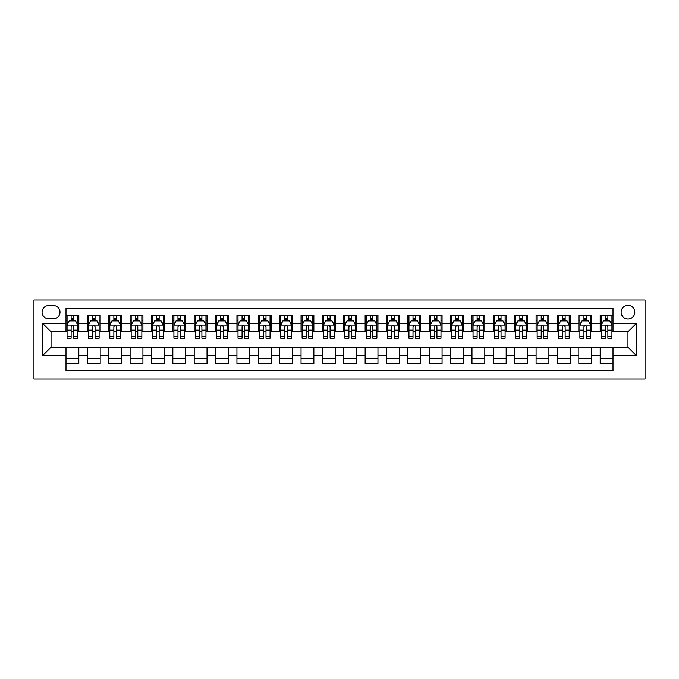 <?xml version="1.0" encoding="UTF-8"?>
<svg xmlns="http://www.w3.org/2000/svg" width="679" height="679" viewBox="0 0 679 679"><rect width="100%" height="100%" fill="white"/><g stroke="black" fill="none" stroke-linecap="round" stroke-linejoin="round"><path stroke-width="1.02" d="M627.956 305.312A6.841 6.841 0 0 0 621.115 312.153A6.841 6.841 0 0 0 627.956 318.986A6.841 6.841 0 0 0 634.797 312.153A6.841 6.841 0 0 0 627.956 305.312M33.95 379.026L645.05 379.026L645.05 299.974L33.95 299.974L33.95 379.026M613.001 315.463L600.177 315.463L600.177 323.263L591.63 323.263L591.63 331.81L600.177 331.81L600.177 323.263M591.63 323.263L591.63 315.463L578.814 315.463L578.814 323.263L570.267 323.263L570.267 331.81L578.814 331.81L578.814 323.263M570.267 323.263L570.267 315.463L557.442 315.463L557.442 323.263L548.895 323.263L548.895 331.81L557.442 331.81L557.442 323.263M548.895 323.263L548.895 315.463L536.079 315.463L536.079 323.263L527.532 323.263L527.532 331.81L536.079 331.81L536.079 323.263M527.532 323.263L527.532 315.463L514.707 315.463L514.707 323.263L506.161 323.263L506.161 331.81L514.707 331.81L514.707 323.263M506.161 323.263L506.161 315.463L493.344 315.463L493.344 323.263L484.798 323.263L484.798 331.81L493.344 331.81L493.344 323.263M484.798 323.263L484.798 315.463L471.973 315.463L471.973 323.263L463.426 323.263L463.426 331.81L471.973 331.81L471.973 323.263M463.426 323.263L463.426 315.463L450.61 315.463L450.61 323.263L442.063 323.263L442.063 331.81L450.61 331.81L450.61 323.263M442.063 323.263L442.063 315.463L429.238 315.463L429.238 323.263L420.691 323.263L420.691 331.81L429.238 331.81L429.238 323.263M420.691 323.263L420.691 315.463L407.875 315.463L407.875 323.263L399.328 323.263L399.328 331.81L407.875 331.81L407.875 323.263M399.328 323.263L399.328 315.463L386.504 315.463L386.504 323.263L377.957 323.263L377.957 331.81L386.504 331.81L386.504 323.263M377.957 323.263L377.957 315.463L365.141 315.463L365.141 323.263L356.594 323.263L356.594 331.81L365.141 331.81L365.141 323.263M356.594 323.263L356.594 315.463L343.769 315.463L343.769 323.263L335.231 323.263L335.231 331.81L343.769 331.81L343.769 323.263M335.231 323.263L335.231 315.463L322.406 315.463L322.406 323.263L313.859 323.263L313.859 331.81L322.406 331.81L322.406 323.263M313.859 323.263L313.859 315.463L301.043 315.463L301.043 323.263L292.496 323.263L292.496 331.81L301.043 331.81L301.043 323.263M292.496 323.263L292.496 315.463L279.672 315.463L279.672 323.263L271.125 323.263L271.125 331.81L279.672 331.81L279.672 323.263M271.125 323.263L271.125 315.463L258.309 315.463L258.309 323.263L249.762 323.263L249.762 331.81L258.309 331.81L258.309 323.263M249.762 323.263L249.762 315.463L236.937 315.463L236.937 323.263L228.39 323.263L228.39 331.81L236.937 331.81L236.937 323.263M228.39 323.263L228.39 315.463L215.574 315.463L215.574 323.263L207.027 323.263L207.027 331.81L215.574 331.81L215.574 323.263M207.027 323.263L207.027 315.463L194.202 315.463L194.202 323.263L185.656 323.263L185.656 331.81L194.202 331.81L194.202 323.263M185.656 323.263L185.656 315.463L172.839 315.463L172.839 323.263L164.293 323.263L164.293 331.81L172.839 331.81L172.839 323.263M164.293 323.263L164.293 315.463L151.468 315.463L151.468 323.263L142.921 323.263L142.921 331.81L151.468 331.81L151.468 323.263M142.921 323.263L142.921 315.463L130.105 315.463L130.105 323.263L121.558 323.263L121.558 331.81L130.105 331.81L130.105 323.263M121.558 323.263L121.558 315.463L108.733 315.463L108.733 323.263L100.186 323.263L100.186 331.81L108.733 331.81L108.733 323.263M100.186 323.263L100.186 315.463L87.37 315.463L87.37 331.81L78.823 331.81L78.823 315.463L65.999 315.463M65.999 363.537L78.823 363.537L78.823 347.19L87.37 347.19L87.37 363.537L100.186 363.537L100.186 347.19L108.733 347.19L108.733 355.737L100.186 355.737M108.733 355.737L108.733 363.537L121.558 363.537L121.558 347.19L130.105 347.19L130.105 355.737L121.558 355.737M130.105 355.737L130.105 363.537L142.921 363.537L142.921 347.19L151.468 347.19L151.468 355.737L142.921 355.737M151.468 355.737L151.468 363.537L164.293 363.537L164.293 347.19L172.839 347.19L172.839 355.737L164.293 355.737M172.839 355.737L172.839 363.537L185.656 363.537L185.656 347.19L194.202 347.19L194.202 355.737L185.656 355.737M194.202 355.737L194.202 363.537L207.027 363.537L207.027 347.19L215.574 347.19L215.574 355.737L207.027 355.737M215.574 355.737L215.574 363.537L228.39 363.537L228.39 347.19L236.937 347.19L236.937 355.737L228.39 355.737M236.937 355.737L236.937 363.537L249.762 363.537L249.762 347.19L258.309 347.19L258.309 355.737L249.762 355.737M258.309 355.737L258.309 363.537L271.125 363.537L271.125 347.19L279.672 347.19L279.672 355.737L271.125 355.737M279.672 355.737L279.672 363.537L292.496 363.537L292.496 347.19L301.043 347.19L301.043 355.737L292.496 355.737M301.043 355.737L301.043 363.537L313.859 363.537L313.859 347.19L322.406 347.19L322.406 355.737L313.859 355.737M322.406 355.737L322.406 363.537L335.231 363.537L335.231 347.19L343.769 347.19L343.769 355.737L335.231 355.737M343.769 355.737L343.769 363.537L356.594 363.537L356.594 347.19L365.141 347.19L365.141 355.737L356.594 355.737M365.141 355.737L365.141 363.537L377.957 363.537L377.957 347.19L386.504 347.19L386.504 355.737L377.957 355.737M386.504 355.737L386.504 363.537L399.328 363.537L399.328 347.19L407.875 347.19L407.875 355.737L399.328 355.737M407.875 355.737L407.875 363.537L420.691 363.537L420.691 347.19L429.238 347.19L429.238 355.737L420.691 355.737M429.238 355.737L429.238 363.537L442.063 363.537L442.063 347.19L450.61 347.19L450.61 355.737L442.063 355.737M450.61 355.737L450.61 363.537L463.426 363.537L463.426 347.19L471.973 347.19L471.973 355.737L463.426 355.737M471.973 355.737L471.973 363.537L484.798 363.537L484.798 347.19L493.344 347.19L493.344 355.737L484.798 355.737M493.344 355.737L493.344 363.537L506.161 363.537L506.161 347.19L514.707 347.19L514.707 355.737L506.161 355.737M514.707 355.737L514.707 363.537L527.532 363.537L527.532 347.19L536.079 347.19L536.079 355.737L527.532 355.737M536.079 355.737L536.079 363.537L548.895 363.537L548.895 347.19L557.442 347.19L557.442 355.737L548.895 355.737M557.442 355.737L557.442 363.537L570.267 363.537L570.267 347.19L578.814 347.19L578.814 355.737L570.267 355.737M578.814 355.737L578.814 363.537L591.63 363.537L591.63 347.19L600.177 347.19L600.177 355.737L591.63 355.737M48.693 318.774L53.395 318.774A6.62 6.62 0 0 0 60.015 312.153A6.62 6.62 0 0 0 53.395 305.525L48.693 305.525A6.62 6.62 0 0 0 42.073 312.153A6.62 6.62 0 0 0 48.693 318.774M613.001 323.263L613.001 308.3L65.999 308.3L65.999 331.81L51.044 331.81L51.044 347.19L65.999 347.19L65.999 370.7L613.001 370.7L613.001 347.19L627.956 347.19L627.956 331.81L613.001 331.81L613.001 323.263L636.503 323.263L636.503 355.737L613.001 355.737M65.999 355.737L42.497 355.737L42.497 323.263L65.999 323.263M600.177 355.737L600.177 363.537L613.001 363.537M65.999 320.802L67.068 320.802M71.125 320.802L73.697 320.802M77.754 320.802L78.823 320.802M65.999 331.598L67.068 331.598M71.125 331.598L73.697 331.598M77.754 331.598L78.823 331.598M65.999 347.402L78.823 347.402M65.999 358.198L78.823 358.198M87.37 331.598L88.44 331.598M92.497 331.598L95.06 331.598M99.117 331.598L100.186 331.598M87.37 320.802L88.44 320.802M92.497 320.802L95.06 320.802M99.117 320.802L100.186 320.802M87.37 347.402L100.186 347.402M87.37 358.198L100.186 358.198M108.733 347.402L121.558 347.402M108.733 358.198L121.558 358.198M108.733 320.802L109.803 320.802M113.86 320.802L116.423 320.802M120.489 320.802L121.558 320.802M108.733 331.598L109.803 331.598M113.86 331.598L116.423 331.598M120.489 331.598L121.558 331.598M130.105 347.402L142.921 347.402M130.105 358.198L142.921 358.198M130.105 320.802L131.174 320.802M135.231 320.802L137.795 320.802M141.852 320.802L142.921 320.802M130.105 331.598L131.174 331.598M135.231 331.598L137.795 331.598M141.852 331.598L142.921 331.598M151.468 347.402L164.293 347.402M151.468 358.198L164.293 358.198M151.468 320.802L152.537 320.802M156.594 320.802L159.158 320.802M163.223 320.802L164.293 320.802M151.468 331.598L152.537 331.598M156.594 331.598L159.158 331.598M163.223 331.598L164.293 331.598M172.839 347.402L185.656 347.402M172.839 358.198L185.656 358.198M172.839 320.802L173.909 320.802M177.966 320.802L180.529 320.802M184.586 320.802L185.656 320.802M172.839 331.598L173.909 331.598M177.966 331.598L180.529 331.598M184.586 331.598L185.656 331.598M194.202 347.402L207.027 347.402M194.202 358.198L207.027 358.198M194.202 320.802L195.272 320.802M199.329 320.802L201.892 320.802M205.958 320.802L207.027 320.802M194.202 331.598L195.272 331.598M199.329 331.598L201.892 331.598M205.958 331.598L207.027 331.598M215.574 347.402L228.39 347.402M215.574 358.198L228.39 358.198M215.574 320.802L216.635 320.802M220.7 320.802L223.264 320.802M227.321 320.802L228.39 320.802M215.574 331.598L216.635 331.598M220.7 331.598L223.264 331.598M227.321 331.598L228.39 331.598M236.937 347.402L249.762 347.402M236.937 358.198L249.762 358.198M236.937 320.802L238.006 320.802M242.064 320.802L244.627 320.802M248.692 320.802L249.762 320.802M236.937 331.598L238.006 331.598M242.064 331.598L244.627 331.598M248.692 331.598L249.762 331.598M258.309 347.402L271.125 347.402M258.309 358.198L271.125 358.198M258.309 320.802L259.37 320.802M263.435 320.802L265.998 320.802M270.055 320.802L271.125 320.802M258.309 331.598L259.37 331.598M263.435 331.598L265.998 331.598M270.055 331.598L271.125 331.598M279.672 347.402L292.496 347.402M279.672 358.198L292.496 358.198M279.672 320.802L280.741 320.802M284.798 320.802L287.361 320.802M291.427 320.802L292.496 320.802M279.672 331.598L280.741 331.598M284.798 331.598L287.361 331.598M291.427 331.598L292.496 331.598M301.043 347.402L313.859 347.402M301.043 358.198L313.859 358.198M301.043 320.802L302.104 320.802M306.17 320.802L308.733 320.802M312.79 320.802L313.859 320.802M301.043 331.598L302.104 331.598M306.17 331.598L308.733 331.598M312.79 331.598L313.859 331.598M322.406 347.402L335.231 347.402M322.406 358.198L335.231 358.198M322.406 320.802L323.476 320.802M327.533 320.802L330.096 320.802M334.161 320.802L335.231 320.802M322.406 331.598L323.476 331.598M327.533 331.598L330.096 331.598M334.161 331.598L335.231 331.598M343.769 347.402L356.594 347.402M343.769 358.198L356.594 358.198M343.769 320.802L344.839 320.802M348.904 320.802L351.467 320.802M355.524 320.802L356.594 320.802M343.769 331.598L344.839 331.598M348.904 331.598L351.467 331.598M355.524 331.598L356.594 331.598M365.141 347.402L377.957 347.402M365.141 358.198L377.957 358.198M365.141 320.802L366.21 320.802M370.267 320.802L372.83 320.802M376.896 320.802L377.957 320.802M365.141 331.598L366.21 331.598M370.267 331.598L372.83 331.598M376.896 331.598L377.957 331.598M386.504 347.402L399.328 347.402M386.504 358.198L399.328 358.198M386.504 320.802L387.573 320.802M391.639 320.802L394.202 320.802M398.259 320.802L399.328 320.802M386.504 331.598L387.573 331.598M391.639 331.598L394.202 331.598M398.259 331.598L399.328 331.598M407.875 347.402L420.691 347.402M407.875 358.198L420.691 358.198M407.875 320.802L408.945 320.802M413.002 320.802L415.565 320.802M419.63 320.802L420.691 320.802M407.875 331.598L408.945 331.598M413.002 331.598L415.565 331.598M419.63 331.598L420.691 331.598M429.238 347.402L442.063 347.402M429.238 358.198L442.063 358.198M429.238 320.802L430.308 320.802M434.373 320.802L436.936 320.802M440.994 320.802L442.063 320.802M429.238 331.598L430.308 331.598M434.373 331.598L436.936 331.598M440.994 331.598L442.063 331.598M450.61 347.402L463.426 347.402M450.61 358.198L463.426 358.198M450.61 320.802L451.679 320.802M455.736 320.802L458.3 320.802M462.365 320.802L463.426 320.802M450.61 331.598L451.679 331.598M455.736 331.598L458.3 331.598M462.365 331.598L463.426 331.598M471.973 347.402L484.798 347.402M471.973 358.198L484.798 358.198M471.973 320.802L473.042 320.802M477.108 320.802L479.671 320.802M483.728 320.802L484.798 320.802M471.973 331.598L473.042 331.598M477.108 331.598L479.671 331.598M483.728 331.598L484.798 331.598M493.344 347.402L506.161 347.402M493.344 358.198L506.161 358.198M493.344 320.802L494.414 320.802M498.471 320.802L501.034 320.802M505.091 320.802L506.161 320.802M493.344 331.598L494.414 331.598M498.471 331.598L501.034 331.598M505.091 331.598L506.161 331.598M514.707 347.402L527.532 347.402M514.707 358.198L527.532 358.198M514.707 320.802L515.777 320.802M519.842 320.802L522.406 320.802M526.463 320.802L527.532 320.802M514.707 331.598L515.777 331.598M519.842 331.598L522.406 331.598M526.463 331.598L527.532 331.598M536.079 347.402L548.895 347.402M536.079 358.198L548.895 358.198M536.079 320.802L537.148 320.802M541.205 320.802L543.769 320.802M547.826 320.802L548.895 320.802M536.079 331.598L537.148 331.598M541.205 331.598L543.769 331.598M547.826 331.598L548.895 331.598M557.442 347.402L570.267 347.402M557.442 358.198L570.267 358.198M557.442 320.802L558.511 320.802M562.577 320.802L565.14 320.802M569.197 320.802L570.267 320.802M557.442 331.598L558.511 331.598M562.577 331.598L565.14 331.598M569.197 331.598L570.267 331.598M578.814 347.402L591.63 347.402M578.814 358.198L591.63 358.198M578.814 320.802L579.883 320.802M583.94 320.802L586.503 320.802M590.56 320.802L591.63 320.802M578.814 331.598L579.883 331.598M583.94 331.598L586.503 331.598M590.56 331.598L591.63 331.598M600.177 347.402L613.001 347.402M600.177 358.198L613.001 358.198M600.177 320.802L601.246 320.802M605.303 320.802L607.875 320.802M611.932 320.802L613.001 320.802M600.177 331.598L601.246 331.598M605.303 331.598L607.875 331.598M611.932 331.598L613.001 331.598M51.044 331.81L42.497 323.263M51.044 347.19L42.497 355.737M636.503 323.263L627.956 331.81M636.503 355.737L627.956 347.19M73.697 318.239L71.125 318.239M77.754 336.478L73.697 336.478L73.697 338.218L77.754 338.218L77.754 325.182L75.615 320.912L69.207 320.912L67.068 325.182L67.068 338.218L71.125 338.218L71.125 336.478L67.068 336.478M67.068 325.182L67.068 315.463M77.754 325.182L77.754 315.463M71.125 320.912L71.125 315.463M73.697 315.463L73.697 320.912M73.697 336.478L73.697 326.786C72.84 325.139 71.982 325.139 71.125 326.786L71.125 336.478M95.06 318.239L92.497 318.239M99.117 336.478L95.06 336.478L95.06 338.218L99.117 338.218L99.117 325.182L96.987 320.912L90.57 320.912L88.44 325.182L88.44 338.218L92.497 338.218L92.497 336.478L88.44 336.478M88.44 325.182L88.44 315.463M99.117 325.182L99.117 315.463M92.497 320.912L92.497 315.463M95.06 315.463L95.06 320.912M95.06 336.478L95.06 326.786C94.203 325.139 93.354 325.139 92.497 326.786L92.497 336.478M116.423 318.239L113.86 318.239M120.489 336.478L116.423 336.478L116.423 338.218L120.489 338.218L120.489 325.182L118.35 320.912L111.942 320.912L109.803 325.182L109.803 338.218L113.86 338.218L113.86 336.478L109.803 336.478M109.803 325.182L109.803 315.463M120.489 325.182L120.489 315.463M113.86 320.912L113.86 315.463M116.423 315.463L116.423 320.912M116.423 336.478L116.423 326.786C115.574 325.139 114.717 325.139 113.86 326.786L113.86 336.478M137.795 318.239L135.231 318.239M141.852 336.478L137.795 336.478L137.795 338.218L141.852 338.218L141.852 325.182L139.721 320.912L133.305 320.912L131.174 325.182L131.174 338.218L135.231 338.218L135.231 336.478L131.174 336.478M131.174 325.182L131.174 315.463M141.852 325.182L141.852 315.463M135.231 320.912L135.231 315.463M137.795 315.463L137.795 320.912M137.795 336.478L137.795 326.786C136.937 325.139 136.089 325.139 135.231 326.786L135.231 336.478M159.158 318.239L156.594 318.239M163.223 336.478L159.158 336.478L159.158 338.218L163.223 338.218L163.223 325.182L161.084 320.912L154.676 320.912L152.537 325.182L152.537 338.218L156.594 338.218L156.594 336.478L152.537 336.478M152.537 325.182L152.537 315.463M163.223 325.182L163.223 315.463M156.594 320.912L156.594 315.463M159.158 315.463L159.158 320.912M159.158 336.478L159.158 326.786C158.309 325.139 157.452 325.139 156.594 326.786L156.594 336.478M180.529 318.239L177.966 318.239M184.586 336.478L180.529 336.478L180.529 338.218L184.586 338.218L184.586 325.182L182.456 320.912L176.039 320.912L173.909 325.182L173.909 338.218L177.966 338.218L177.966 336.478L173.909 336.478M173.909 325.182L173.909 315.463M184.586 325.182L184.586 315.463M177.966 320.912L177.966 315.463M180.529 315.463L180.529 320.912M180.529 336.478L180.529 326.786C179.672 325.139 178.823 325.139 177.966 326.786L177.966 336.478M201.892 318.239L199.329 318.239M205.958 336.478L201.892 336.478L201.892 338.218L205.958 338.218L205.958 325.182L203.819 320.912L197.411 320.912L195.272 325.182L195.272 338.218L199.329 338.218L199.329 336.478L195.272 336.478M195.272 325.182L195.272 315.463M205.958 325.182L205.958 315.463M199.329 320.912L199.329 315.463M201.892 315.463L201.892 320.912M201.892 336.478L201.892 326.786C201.043 325.139 200.186 325.139 199.329 326.786L199.329 336.478M223.264 318.239L220.7 318.239M227.321 336.478L223.264 336.478L223.264 338.218L227.321 338.218L227.321 325.182L225.182 320.912L218.774 320.912L216.635 325.182L216.635 338.218L220.7 338.218L220.7 336.478L216.635 336.478M216.635 325.182L216.635 315.463M227.321 325.182L227.321 315.463M220.7 320.912L220.7 315.463M223.264 315.463L223.264 320.912M223.264 336.478L223.264 326.786C222.406 325.139 221.558 325.139 220.7 326.786L220.7 336.478M244.627 318.239L242.064 318.239M248.692 336.478L244.627 336.478L244.627 338.218L248.692 338.218L248.692 325.182L246.553 320.912L240.145 320.912L238.006 325.182L238.006 338.218L242.064 338.218L242.064 336.478L238.006 336.478M238.006 325.182L238.006 315.463M248.692 325.182L248.692 315.463M242.064 320.912L242.064 315.463M244.627 315.463L244.627 320.912M244.627 336.478L244.627 326.786C243.778 325.139 242.921 325.139 242.064 326.786L242.064 336.478M265.998 318.239L263.435 318.239M270.055 336.478L265.998 336.478L265.998 338.218L270.055 338.218L270.055 325.182L267.916 320.912L261.508 320.912L259.37 325.182L259.37 338.218L263.435 338.218L263.435 336.478L259.37 336.478M259.37 325.182L259.37 315.463M270.055 325.182L270.055 315.463M263.435 320.912L263.435 315.463M265.998 315.463L265.998 320.912M265.998 336.478L265.998 326.786C265.141 325.139 264.292 325.139 263.435 326.786L263.435 336.478M287.361 318.239L284.798 318.239M291.427 336.478L287.361 336.478L287.361 338.218L291.427 338.218L291.427 325.182L289.288 320.912L282.88 320.912L280.741 325.182L280.741 338.218L284.798 338.218L284.798 336.478L280.741 336.478M280.741 325.182L280.741 315.463M291.427 325.182L291.427 315.463M284.798 320.912L284.798 315.463M287.361 315.463L287.361 320.912M287.361 336.478L287.361 326.786C286.513 325.139 285.655 325.139 284.798 326.786L284.798 336.478M308.733 318.239L306.17 318.239M312.79 336.478L308.733 336.478L308.733 338.218L312.79 338.218L312.79 325.182L310.651 320.912L304.243 320.912L302.104 325.182L302.104 338.218L306.17 338.218L306.17 336.478L302.104 336.478M302.104 325.182L302.104 315.463M312.79 325.182L312.79 315.463M306.17 320.912L306.17 315.463M308.733 315.463L308.733 320.912M308.733 336.478L308.733 326.786C307.876 325.139 307.027 325.139 306.17 326.786L306.17 336.478M330.096 318.239L327.533 318.239M334.161 336.478L330.096 336.478L330.096 338.218L334.161 338.218L334.161 325.182L332.023 320.912L325.614 320.912L323.476 325.182L323.476 338.218L327.533 338.218L327.533 336.478L323.476 336.478M323.476 325.182L323.476 315.463M334.161 325.182L334.161 315.463M327.533 320.912L327.533 315.463M330.096 315.463L330.096 320.912M330.096 336.478L330.096 326.786C329.247 325.139 328.39 325.139 327.533 326.786L327.533 336.478M351.467 318.239L348.904 318.239M355.524 336.478L351.467 336.478L351.467 338.218L355.524 338.218L355.524 325.182L353.386 320.912L346.977 320.912L344.839 325.182L344.839 338.218L348.904 338.218L348.904 336.478L344.839 336.478M344.839 325.182L344.839 315.463M355.524 325.182L355.524 315.463M348.904 320.912L348.904 315.463M351.467 315.463L351.467 320.912M351.467 336.478L351.467 326.786C350.61 325.139 349.761 325.139 348.904 326.786L348.904 336.478M372.83 318.239L370.267 318.239M376.896 336.478L372.83 336.478L372.83 338.218L376.896 338.218L376.896 325.182L374.757 320.912L368.349 320.912L366.21 325.182L366.21 338.218L370.267 338.218L370.267 336.478L366.21 336.478M366.21 325.182L366.21 315.463M376.896 325.182L376.896 315.463M370.267 320.912L370.267 315.463M372.83 315.463L372.83 320.912M372.83 336.478L372.83 326.786C371.982 325.139 371.124 325.139 370.267 326.786L370.267 336.478M394.202 318.239L391.639 318.239M398.259 336.478L394.202 336.478L394.202 338.218L398.259 338.218L398.259 325.182L396.12 320.912L389.712 320.912L387.573 325.182L387.573 338.218L391.639 338.218L391.639 336.478L387.573 336.478M387.573 325.182L387.573 315.463M398.259 325.182L398.259 315.463M391.639 320.912L391.639 315.463M394.202 315.463L394.202 320.912M394.202 336.478L394.202 326.786C393.345 325.139 392.487 325.139 391.639 326.786L391.639 336.478M415.565 318.239L413.002 318.239M419.63 336.478L415.565 336.478L415.565 338.218L419.63 338.218L419.63 325.182L417.492 320.912L411.084 320.912L408.945 325.182L408.945 338.218L413.002 338.218L413.002 336.478L408.945 336.478M408.945 325.182L408.945 315.463M419.63 325.182L419.63 315.463M413.002 320.912L413.002 315.463M415.565 315.463L415.565 320.912M415.565 336.478L415.565 326.786C414.716 325.139 413.859 325.139 413.002 326.786L413.002 336.478M436.936 318.239L434.373 318.239M440.994 336.478L436.936 336.478L436.936 338.218L440.994 338.218L440.994 325.182L438.855 320.912L432.447 320.912L430.308 325.182L430.308 338.218L434.373 338.218L434.373 336.478L430.308 336.478M430.308 325.182L430.308 315.463M440.994 325.182L440.994 315.463M434.373 320.912L434.373 315.463M436.936 315.463L436.936 320.912M436.936 336.478L436.936 326.786C436.079 325.139 435.222 325.139 434.373 326.786L434.373 336.478M458.3 318.239L455.736 318.239M462.365 336.478L458.3 336.478L458.3 338.218L462.365 338.218L462.365 325.182L460.226 320.912L453.818 320.912L451.679 325.182L451.679 338.218L455.736 338.218L455.736 336.478L451.679 336.478M451.679 325.182L451.679 315.463M462.365 325.182L462.365 315.463M455.736 320.912L455.736 315.463M458.3 315.463L458.3 320.912M458.3 336.478L458.3 326.786C457.451 325.139 456.594 325.139 455.736 326.786L455.736 336.478M479.671 318.239L477.108 318.239M483.728 336.478L479.671 336.478L479.671 338.218L483.728 338.218L483.728 325.182L481.589 320.912L475.181 320.912L473.042 325.182L473.042 338.218L477.108 338.218L477.108 336.478L473.042 336.478M473.042 325.182L473.042 315.463M483.728 325.182L483.728 315.463M477.108 320.912L477.108 315.463M479.671 315.463L479.671 320.912M479.671 336.478L479.671 326.786C478.814 325.139 477.957 325.139 477.108 326.786L477.108 336.478M501.034 318.239L498.471 318.239M505.091 336.478L501.034 336.478L501.034 338.218L505.091 338.218L505.091 325.182L502.961 320.912L496.544 320.912L494.414 325.182L494.414 338.218L498.471 338.218L498.471 336.478L494.414 336.478M494.414 325.182L494.414 315.463M505.091 325.182L505.091 315.463M498.471 320.912L498.471 315.463M501.034 315.463L501.034 320.912M501.034 336.478L501.034 326.786C500.185 325.139 499.328 325.139 498.471 326.786L498.471 336.478M522.406 318.239L519.842 318.239M526.463 336.478L522.406 336.478L522.406 338.218L526.463 338.218L526.463 325.182L524.324 320.912L517.916 320.912L515.777 325.182L515.777 338.218L519.842 338.218L519.842 336.478L515.777 336.478M515.777 325.182L515.777 315.463M526.463 325.182L526.463 315.463M519.842 320.912L519.842 315.463M522.406 315.463L522.406 320.912M522.406 336.478L522.406 326.786C521.548 325.139 520.691 325.139 519.842 326.786L519.842 336.478M543.769 318.239L541.205 318.239M547.826 336.478L543.769 336.478L543.769 338.218L547.826 338.218L547.826 325.182L545.695 320.912L539.279 320.912L537.148 325.182L537.148 338.218L541.205 338.218L541.205 336.478L537.148 336.478M537.148 325.182L537.148 315.463M547.826 325.182L547.826 315.463M541.205 320.912L541.205 315.463M543.769 315.463L543.769 320.912M543.769 336.478L543.769 326.786C542.92 325.139 542.063 325.139 541.205 326.786L541.205 336.478M565.14 318.239L562.577 318.239M569.197 336.478L565.14 336.478L565.14 338.218L569.197 338.218L569.197 325.182L567.058 320.912L560.65 320.912L558.511 325.182L558.511 338.218L562.577 338.218L562.577 336.478L558.511 336.478M558.511 325.182L558.511 315.463M569.197 325.182L569.197 315.463M562.577 320.912L562.577 315.463M565.14 315.463L565.14 320.912M565.14 336.478L565.14 326.786C564.283 325.139 563.426 325.139 562.577 326.786L562.577 336.478M586.503 318.239L583.94 318.239M590.56 336.478L586.503 336.478L586.503 338.218L590.56 338.218L590.56 325.182L588.43 320.912L582.013 320.912L579.883 325.182L579.883 338.218L583.94 338.218L583.94 336.478L579.883 336.478M579.883 325.182L579.883 315.463M590.56 325.182L590.56 315.463M583.94 320.912L583.94 315.463M586.503 315.463L586.503 320.912M586.503 336.478L586.503 326.786C585.654 325.139 584.797 325.139 583.94 326.786L583.94 336.478M607.875 318.239L605.303 318.239M611.932 336.478L607.875 336.478L607.875 338.218L611.932 338.218L611.932 325.182L609.793 320.912L603.385 320.912L601.246 325.182L601.246 338.218L605.303 338.218L605.303 336.478L601.246 336.478M601.246 325.182L601.246 315.463M611.932 325.182L611.932 315.463M605.303 320.912L605.303 315.463M607.875 315.463L607.875 320.912M607.875 336.478L607.875 326.786C607.018 325.139 606.16 325.139 605.303 326.786L605.303 336.478M87.37 355.737L78.823 355.737M87.37 323.263L78.823 323.263M77.703 325.08L67.119 325.08M67.068 322.084L68.621 322.084M76.201 322.084L77.754 322.084M71.125 330.138L67.068 330.138M77.754 330.138L73.697 330.138M73.697 319.597L71.125 319.597M99.066 325.08L88.491 325.08M88.44 322.084L89.984 322.084M97.572 322.084L99.117 322.084M92.497 330.138L88.44 330.138M99.117 330.138L95.06 330.138M95.06 319.597L92.497 319.597M120.438 325.08L109.854 325.08M109.803 322.084L111.356 322.084M118.935 322.084L120.489 322.084M113.86 330.138L109.803 330.138M120.489 330.138L116.423 330.138M116.423 319.597L113.86 319.597M141.801 325.08L131.225 325.08M131.174 322.084L132.719 322.084M140.307 322.084L141.852 322.084M135.231 330.138L131.174 330.138M141.852 330.138L137.795 330.138M137.795 319.597L135.231 319.597M163.164 325.08L152.588 325.08M152.537 322.084L154.091 322.084M161.67 322.084L163.223 322.084M156.594 330.138L152.537 330.138M163.223 330.138L159.158 330.138M159.158 319.597L156.594 319.597M184.535 325.08L173.96 325.08M173.909 322.084L175.454 322.084M183.041 322.084L184.586 322.084M177.966 330.138L173.909 330.138M184.586 330.138L180.529 330.138M180.529 319.597L177.966 319.597M205.898 325.08L195.323 325.08M195.272 322.084L196.817 322.084M204.404 322.084L205.958 322.084M199.329 330.138L195.272 330.138M205.958 330.138L201.892 330.138M201.892 319.597L199.329 319.597M227.27 325.08L216.694 325.08M216.635 322.084L218.188 322.084M225.776 322.084L227.321 322.084M220.7 330.138L216.635 330.138M227.321 330.138L223.264 330.138M223.264 319.597L220.7 319.597M248.633 325.08L238.057 325.08M238.006 322.084L239.551 322.084M247.139 322.084L248.692 322.084M242.064 330.138L238.006 330.138M248.692 330.138L244.627 330.138M244.627 319.597L242.064 319.597M270.004 325.08L259.429 325.08M259.37 322.084L260.923 322.084M268.511 322.084L270.055 322.084M263.435 330.138L259.37 330.138M270.055 330.138L265.998 330.138M265.998 319.597L263.435 319.597M291.367 325.08L280.792 325.08M280.741 322.084L282.286 322.084M289.874 322.084L291.427 322.084M284.798 330.138L280.741 330.138M291.427 330.138L287.361 330.138M287.361 319.597L284.798 319.597M312.739 325.08L302.163 325.08M302.104 322.084L303.657 322.084M311.245 322.084L312.79 322.084M306.17 330.138L302.104 330.138M312.79 330.138L308.733 330.138M308.733 319.597L306.17 319.597M334.102 325.08L323.527 325.08M323.476 322.084L325.02 322.084M332.608 322.084L334.161 322.084M327.533 330.138L323.476 330.138M334.161 330.138L330.096 330.138M330.096 319.597L327.533 319.597M355.473 325.08L344.898 325.08M344.839 322.084L346.392 322.084M353.98 322.084L355.524 322.084M348.904 330.138L344.839 330.138M355.524 330.138L351.467 330.138M351.467 319.597L348.904 319.597M376.837 325.08L366.261 325.08M366.21 322.084L367.755 322.084M375.343 322.084L376.896 322.084M370.267 330.138L366.21 330.138M376.896 330.138L372.83 330.138M372.83 319.597L370.267 319.597M398.208 325.08L387.633 325.08M387.573 322.084L389.126 322.084M396.714 322.084L398.259 322.084M391.639 330.138L387.573 330.138M398.259 330.138L394.202 330.138M394.202 319.597L391.639 319.597M419.571 325.08L408.996 325.08M408.945 322.084L410.489 322.084M418.077 322.084L419.63 322.084M413.002 330.138L408.945 330.138M419.63 330.138L415.565 330.138M415.565 319.597L413.002 319.597M440.943 325.08L430.367 325.08M430.308 322.084L431.861 322.084M439.449 322.084L440.994 322.084M434.373 330.138L430.308 330.138M440.994 330.138L436.936 330.138M436.936 319.597L434.373 319.597M462.306 325.08L451.73 325.08M451.679 322.084L453.224 322.084M460.812 322.084L462.365 322.084M455.736 330.138L451.679 330.138M462.365 330.138L458.3 330.138M458.3 319.597L455.736 319.597M483.677 325.08L473.102 325.08M473.042 322.084L474.596 322.084M482.183 322.084L483.728 322.084M477.108 330.138L473.042 330.138M483.728 330.138L479.671 330.138M479.671 319.597L477.108 319.597M505.04 325.08L494.465 325.08M494.414 322.084L495.959 322.084M503.546 322.084L505.091 322.084M498.471 330.138L494.414 330.138M505.091 330.138L501.034 330.138M501.034 319.597L498.471 319.597M526.412 325.08L515.836 325.08M515.777 322.084L517.33 322.084M524.909 322.084L526.463 322.084M519.842 330.138L515.777 330.138M526.463 330.138L522.406 330.138M522.406 319.597L519.842 319.597M547.775 325.08L537.199 325.08M537.148 322.084L538.693 322.084M546.281 322.084L547.826 322.084M541.205 330.138L537.148 330.138M547.826 330.138L543.769 330.138M543.769 319.597L541.205 319.597M569.146 325.08L558.562 325.08M558.511 322.084L560.065 322.084M567.644 322.084L569.197 322.084M562.577 330.138L558.511 330.138M569.197 330.138L565.14 330.138M565.14 319.597L562.577 319.597M590.509 325.08L579.934 325.08M579.883 322.084L581.428 322.084M589.016 322.084L590.56 322.084M583.94 330.138L579.883 330.138M590.56 330.138L586.503 330.138M586.503 319.597L583.94 319.597M611.881 325.08L601.297 325.08M601.246 322.084L602.799 322.084M610.379 322.084L611.932 322.084M605.303 330.138L601.246 330.138M611.932 330.138L607.875 330.138M607.875 319.597L605.303 319.597"/></g></svg>
